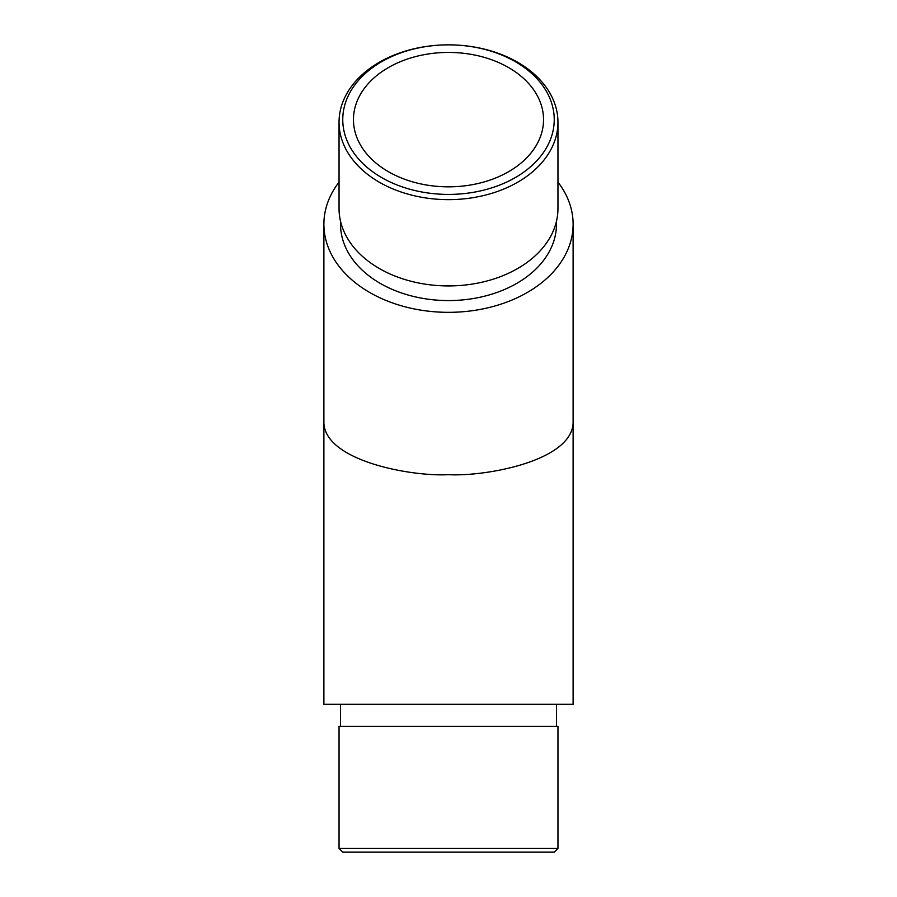 <?xml version="1.0" encoding="UTF-8"?>
<svg xmlns="http://www.w3.org/2000/svg" width="897" height="897" viewBox="0 0 897 897"><rect width="100%" height="100%" fill="white"/><g stroke="black" fill="none" stroke-linecap="round" stroke-linejoin="round"><path stroke-width="1.35" d="M573.116 423.048C571.411 461.26 484.952 476.744 448.5 474.67C412.048 476.744 325.589 461.26 323.884 423.048L323.884 704.235L573.116 704.235L573.116 224.228A124.616 88.119 180 0 1 448.5 312.335A124.616 88.119 180 0 1 323.884 224.228A124.616 88.119 180 0 1 339.044 182.102M448.5 52.43A95.037 67.197 180 0 1 543.537 119.637A95.037 67.197 180 0 1 448.5 186.834A95.037 67.197 180 0 1 353.463 119.637A95.037 67.197 180 0 1 448.5 52.43M557.956 182.102A124.616 88.119 180 0 1 573.116 224.228M340.524 221.211L340.524 224.228A107.976 76.346 0 0 0 448.5 300.573A107.976 76.346 0 0 0 556.476 224.228L556.476 221.211M557.956 848.45L554.256 852.15L342.744 852.15L339.044 848.45L557.956 848.45L557.956 726.424L339.044 726.424L339.044 848.45M448.5 199.639A109.456 77.4 180 0 1 339.044 122.25A109.456 77.4 180 0 1 448.5 44.85A109.456 77.4 180 0 1 557.956 122.25A109.456 77.4 180 0 1 448.5 199.639M557.956 122.25L557.956 208.53A109.456 77.4 180 0 1 448.5 285.93A109.456 77.4 180 0 1 339.044 208.53L339.044 122.25M448.5 194.414A105.756 74.787 0 0 0 540.084 82.244A105.756 74.787 0 0 0 356.916 82.244A105.756 74.787 0 0 0 448.5 194.414M323.884 423.048L323.884 224.228M556.476 726.424L556.476 704.235M340.524 726.424L340.524 704.235"/></g></svg>
